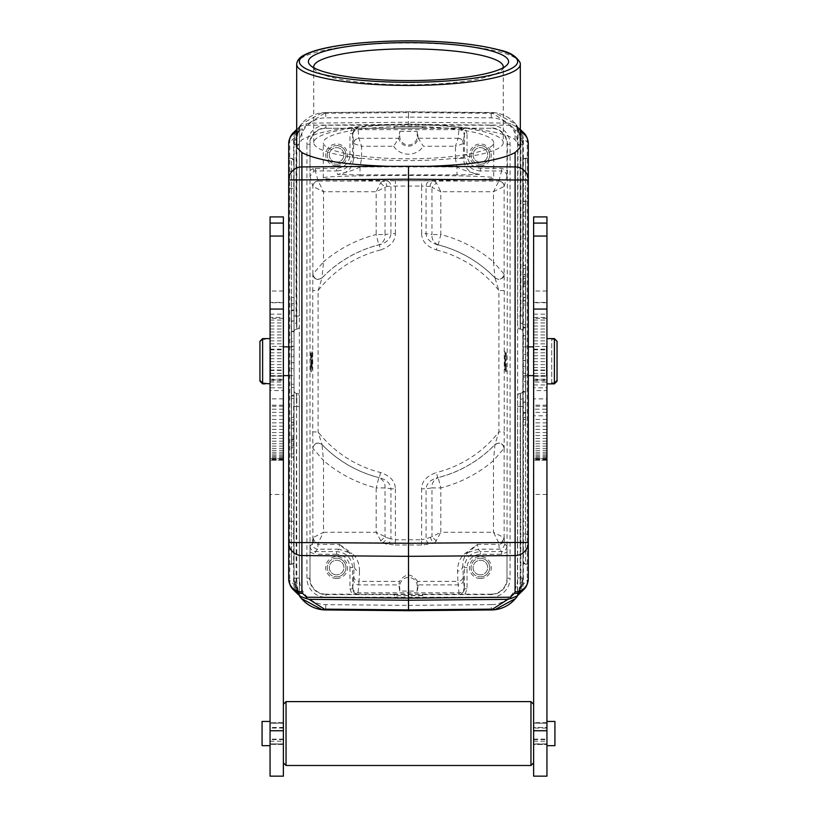 <?xml version="1.0" encoding="UTF-8"?>
<svg xmlns="http://www.w3.org/2000/svg" width="817" height="817" viewBox="0 0 817 817"><rect width="100%" height="100%" fill="white"/><g stroke="black" fill="none" stroke-linecap="round" stroke-linejoin="round"><path stroke-width="0.61" stroke-dasharray="4.08 3.06" d="M525.637 212.001L525.637 201.462L525.637 216.229L525.637 201.462L525.637 212.001L522.972 212.001L522.972 204.23L525.637 204.23L522.972 204.23L522.972 212.001L525.637 212.001M522.972 212.001L522.972 201.462L525.637 201.462L522.972 201.462L525.637 201.462L522.972 201.462L522.972 212.001M522.972 224.042L525.637 224.042L525.637 238.809L525.637 224.042L522.972 224.042L522.972 234.816L522.972 224.042L525.637 224.042L522.972 224.042L522.972 238.809L522.972 224.042M270.601 346.949L270.601 375.616L270.601 346.949M294.028 375.524L294.028 346.857L294.028 375.524M533.624 762.669L533.624 704.274L533.624 762.669M530.958 765.498L530.958 701.609M286.042 701.609L286.042 765.498M283.376 704.448L283.376 762.843L283.376 704.448M270.601 346.551L270.601 376.014L270.601 346.551M283.376 375.922L283.376 346.459L283.376 375.922M259.949 341.302L259.949 380.487M265.27 383.163L265.27 383.857M262.614 383.857L262.614 339.321L259.949 341.996L259.949 381.182M262.614 339.321L265.27 339.321M270.059 383.735L270.059 338.606L270.059 383.735M283.376 728.059L270.059 728.059L270.059 723.198L283.376 723.198L283.376 728.059L283.376 723.198M270.059 723.198L283.376 723.076M283.376 744.338L270.059 744.338L283.376 744.461L283.376 739.599L283.376 744.461M270.059 744.461L270.059 739.599L283.376 739.599M283.376 739.109L270.059 739.109L270.059 743.909L283.376 743.909L283.376 739.109L283.376 743.909M270.059 743.909L283.376 744.042M283.376 722.779L270.059 722.779L283.376 722.647L283.376 727.457L283.376 722.647M270.059 722.647L270.059 727.457L283.376 727.457M262.073 721.442L262.073 745.666M270.059 727.457L270.059 739.109M270.059 739.599L270.059 728.059M270.059 216.903L270.059 406.182L270.059 291.015L270.059 302.423L283.376 302.423L283.376 291.015L283.376 406.182L283.376 216.903M270.059 302.423L270.059 309.071L283.376 309.071L283.376 302.423M270.059 309.071L270.059 317.476L283.376 317.476L283.376 309.071M270.059 317.476L270.059 382.07L283.376 382.07L283.376 317.476M283.376 382.07L283.376 387.799L270.059 387.799L270.059 382.07M270.059 387.799L270.059 390.587L283.376 390.597L283.376 387.799M270.059 390.587L270.059 460.237L270.059 458.654L283.376 458.654L283.376 460.226L283.376 390.587M283.376 398.859L270.059 398.859M283.376 409.205L270.059 409.205M283.376 415.792L270.059 415.792M283.376 460.237L270.059 460.237L283.376 460.237M270.059 458.654L270.059 776.15M283.376 776.15L283.376 494.479L270.059 494.479M283.376 494.479L283.376 458.654M299.349 315.985L299.349 127.575C298.358 129.872 297.521 134.111 296.826 140.31L294.324 139.932L294.028 144.303L294.028 331.814A2.665 2.665 0 0 1 296.551 329.159L296.826 329.149A2.665 2.665 0 0 0 299.349 326.483A2.665 2.665 0 0 1 296.826 329.149L296.551 329.159A2.665 2.665 0 0 0 294.028 331.814L294.059 324.022L296.551 322.766L296.091 315.985L296.826 315.985L296.826 329.149L296.826 315.985L299.349 315.985L296.826 315.985L296.826 134.386L299.349 128.249L299.349 315.985M293.62 315.985L296.091 315.985L296.091 138.328L296.826 134.386L294.498 133.447L293.62 138.328L294.059 324.022M298.971 128.861L300.533 126.043L299.349 128.249L299.859 126.012C297.623 128.626 295.785 133.273 294.324 139.932C296.091 130.506 299.441 126.758 299.185 126.992L299.798 126.094L299.349 127.575M294.498 133.447L297.878 128.31L300.533 126.043M299.87 126.022L300.544 126.063L299.87 126.022M294.028 310.031L291.363 310.031L291.363 320.969L294.028 320.969L294.028 300.288L294.028 341.649L294.028 320.969M291.363 320.969L291.363 331.447L294.028 331.447M291.363 331.447L294.028 331.865M291.363 331.865L291.363 341.649L294.028 341.649M291.363 341.649L291.363 338.279L294.028 338.279M291.363 338.279L291.363 331.212L294.028 331.212M291.363 331.212L291.363 321.214L294.028 321.214M291.363 321.214L294.028 320.775M291.363 320.775L291.363 310.726L294.028 310.726M291.363 310.726L291.363 303.689L294.028 303.689M291.363 303.689L291.363 300.288L294.028 300.288M291.363 300.288L291.363 310.031M291.363 310.45L294.028 310.45M294.028 356.712L294.028 368.559L294.028 356.712L291.363 356.712L291.363 368.559L294.028 368.559M294.028 362.707L291.363 362.707M291.363 368.559L291.363 356.712M291.363 375.32L291.363 362.952L294.028 362.952L291.363 362.544L291.363 346.163L291.363 349.778L294.028 349.778L294.028 370.193L291.363 370.193L291.363 375.32L294.028 375.32L294.028 370.193M291.363 349.778L291.363 355.027L294.028 355.027M291.363 355.027L291.363 370.193M294.028 375.32L294.028 378.925L291.363 378.925M294.028 362.952L294.028 378.925M291.363 346.163L294.028 346.163L294.028 362.544M294.028 346.163L294.028 349.778M291.363 387.524L294.028 387.524L294.028 384.245L291.363 384.245L294.028 384.245L294.028 387.524L291.363 387.524L291.363 384.245L291.363 387.524M291.363 422.001L291.363 395.305L291.363 422.001L294.028 422.001L294.028 422.746L294.028 419.468L291.363 419.468L294.028 419.468L294.028 395.305L294.028 398.584L291.363 398.584L294.028 398.584L294.028 422.001M291.363 422.746L294.028 422.746L291.363 422.746M291.363 396L294.028 396M291.363 395.305L294.028 395.305L291.363 395.305M294.028 305.119L294.028 417.354L294.028 305.119L294.028 417.354L294.028 305.119L291.363 305.119L291.363 417.354L291.363 305.119L294.028 305.119M291.363 417.354L294.028 417.354L291.363 417.354L291.363 305.119L291.363 417.354M291.363 297.5L291.363 424.973L291.363 297.5L291.363 424.973L291.363 297.5L294.028 297.5L294.028 424.973L294.028 297.5L291.363 297.5M294.028 424.973L291.363 424.973L294.028 424.973L294.028 297.5L294.028 424.973M294.028 446.031L294.028 437.667L294.028 446.031L291.363 446.031L291.363 441.078L294.028 441.098L294.028 447.941L294.028 437.667L291.363 437.667L294.028 437.667L291.363 437.667L291.363 447.706L291.363 443.948L294.028 443.948L294.028 447.706L294.028 441.098L291.363 441.078L291.363 447.941L294.028 447.941M294.028 439.025L291.363 439.025L291.363 437.667L291.363 446.031M291.363 439.025L291.363 445.878L294.028 445.878M291.363 445.878L291.363 447.941M294.028 435.992L291.363 435.992L294.028 435.992L294.028 437.667L291.363 437.667L291.363 435.992L291.363 439.73L294.028 439.73L294.028 435.992M294.028 439.73L294.028 443.948M291.363 443.948L291.363 439.73M294.028 453.884L294.028 428.322L294.028 453.884L291.363 453.884L291.363 428.322L291.363 453.884M294.028 428.322L291.363 428.322M291.363 425.136L291.363 457.081L291.363 425.136L294.028 425.136L294.028 457.081L294.028 425.136M294.028 457.081L291.363 457.081M288.697 158.284L288.697 564.435L291.506 564.281L291.506 158.427L288.697 158.284L288.963 171.356L291.506 171.356L291.506 551.118L288.963 551.118L288.963 171.356M294.028 161.041L294.028 561.626L294.028 161.041A2.665 2.614 180 0 0 291.506 158.427L291.506 171.356L294.028 171.356M294.028 561.626A2.665 2.665 0 0 1 291.506 564.281L291.506 551.118L294.028 551.118M288.697 564.435L288.963 551.118M297.786 594.071L294.498 589.026L296.826 588.087L296.551 393.314A2.665 2.665 0 0 1 294.028 390.659A2.665 2.665 0 0 0 296.551 393.314L296.826 393.334A2.665 2.665 0 0 1 299.349 395.99L299.349 406.498L299.349 395.99A2.665 2.665 0 0 0 296.826 393.334L296.551 393.314A2.665 2.665 0 0 1 294.028 390.659L294.028 578.007A31.945 31.945 0 0 0 301.034 597.983A31.945 31.945 0 0 1 294.028 578.007L299.573 595.971M300.115 596.747L301.473 598.514M296.683 147.254L301.892 139.758C316.639 131.69 345.734 126.615 389.198 124.521L408.5 124.051L408.5 122.244L507.868 123.122L492.569 113.328L408.5 112.583L408.5 111.786L408.5 117.107L491.262 117.842A26.624 26.624 0 0 1 517.651 144.466L517.651 578.007A26.624 26.624 0 0 1 491.262 604.631L491.313 609.952L408.5 610.687L408.5 605.366L325.738 604.631A26.624 26.624 0 0 1 299.349 578.007L294.028 578.007L294.028 144.466A31.945 31.945 0 0 1 325.687 112.521L322.133 112.756L301.473 123.97L294.028 144.303L296.551 144.303L296.551 315.985L294.028 315.985M296.551 578.17L294.028 578.17L294.324 582.541L296.826 582.174C297.48 588.23 298.328 592.478 299.349 594.899L296.091 584.145L296.551 399.707L294.059 398.451L293.62 406.498L293.62 584.145L294.498 589.026M298.971 593.612L299.645 595.736M300.258 596.216L299.349 594.899L299.349 406.498L299.349 594.225L300.533 596.43L299.87 596.451L300.544 596.41M294.324 582.541L299.022 595.225L294.324 582.541L294.028 578.17M520.317 147.254L515.108 139.758C506.356 132.854 477.251 127.769 427.802 124.521L408.5 124.051M313.177 168.608L313.902 171.161L310.021 176.298L310 170.365L313.177 168.608L336.645 168.312C344.733 167.516 349.165 163.083 349.952 154.995L352.617 154.995C351.514 164.963 346.194 170.283 336.645 170.967L337.615 174.409C347.164 173.725 352.484 168.404 353.587 158.427L353.618 143.598C353.986 140.432 355.752 138.665 358.918 138.298L398.747 138.298L393.62 146.253L361.574 146.253L358.918 138.298L357.948 128.32L459.052 128.32L462.82 129.872L464.383 133.641L464.168 134.928A5.321 5.3 -175 0 0 458.848 129.637L358.152 129.637A5.321 5.3 175 0 0 352.832 134.928L353.587 143.578L361.574 146.253L361.574 158.427L360.021 166.903C355.671 169.487 348.195 171.989 337.615 174.409L360.021 174.889L360.021 166.903L456.979 166.903C461.278 169.456 468.744 171.958 479.385 174.409C469.836 173.725 464.516 168.404 463.413 158.427L455.426 158.427L456.979 166.903L456.979 174.889L479.385 174.409L480.355 170.967C470.806 170.283 465.486 164.963 464.383 154.995L463.413 158.427L463.413 143.578C462.973 140.473 461.207 138.706 458.082 138.298L455.426 146.253L463.382 143.598L464.168 134.928M312.125 359L311.287 353.046L312.125 351.596L312.125 370.356L310.879 371.888M312.125 355.803L311.287 371.827L310.644 367.252L310.94 371.827L312.125 355.803M310.644 367.252L310.726 352.985L312.125 366.935L312.125 361.747M310.817 371.837L311.287 353.046M311.359 352.985L310.715 352.873L310.787 356.58M336.624 574.851A7.292 7.292 0 0 1 329.322 567.56A7.292 7.292 0 0 1 336.624 560.268A7.292 7.292 0 0 1 343.916 567.56A7.292 7.292 0 0 1 336.624 574.851A7.292 7.292 0 0 0 343.916 567.56A7.292 7.292 0 0 0 336.624 560.268A7.292 7.292 0 0 0 329.322 567.56A7.292 7.292 0 0 0 336.624 574.851M336.624 576.873A9.314 9.314 0 0 0 345.938 567.56A9.314 9.314 0 0 0 336.624 558.246A9.314 9.314 0 0 1 345.938 567.56A9.314 9.314 0 0 1 336.624 576.873A9.314 9.314 0 0 1 327.3 567.56A9.314 9.314 0 0 1 336.624 558.246A9.314 9.314 0 0 0 327.3 567.56A9.314 9.314 0 0 0 336.624 576.873A9.314 9.314 0 0 1 327.3 567.56A9.314 9.314 0 0 1 336.624 558.246M325.973 594.184A15.972 15.972 0 0 1 310 578.211L310.021 546.236C310.399 549.412 312.176 551.179 315.342 551.567L336.645 551.567C346.337 552.517 351.657 557.848 352.617 567.539L352.627 588.832C352.995 591.998 354.772 593.765 357.938 594.163L359.051 581.387L399.472 581.387L398.778 584.89L358.847 584.89A5.321 5.3 -175 0 1 353.526 579.6L352.627 588.832A5.321 5.321 -135 0 0 357.948 594.153L325.973 594.184L325.973 597.247A19.036 19.036 0 0 1 306.926 578.211L309.592 578.211A16.381 16.381 0 0 0 325.973 594.592L394.039 594.592L394.008 595.675L422.992 595.675L422.961 594.592L491.027 594.592A16.381 16.381 0 0 0 507.408 578.211L510.074 578.211A19.036 19.036 0 0 1 491.027 597.247L491.027 594.184A15.972 15.972 0 0 0 507 578.211L507.408 144.262A16.381 16.381 0 0 0 491.027 127.891L491.027 125.226A19.036 19.036 0 0 1 510.074 144.262L510.074 578.211M310 552.169L315.342 554.222L315.342 551.567L317.721 549.187L318.13 544.367L339.463 544.367L339.014 549.187L317.721 549.187C314.545 548.81 312.778 547.033 312.39 543.867L310.021 546.236M380.61 541.14L385.042 536.708L376.177 532.276L381.907 542.733L386.512 544.071L395.377 544.99L395.377 539.761L390.945 538.842L390.945 488.811L395.377 488.811C395.244 481.336 390.322 475.913 380.61 472.543A114.748 114.748 0 0 1 318.099 431.917L312.778 431.917L312.778 290.566L318.099 290.566L322.021 277.954A120.068 120.068 0 0 1 379.323 244.773L380.61 249.931C390.424 246.458 395.346 241.035 395.377 233.662L390.945 233.662C390.281 239.197 386.4 242.894 379.323 244.763M380.61 472.543L379.323 477.7C386.41 479.589 390.291 483.286 390.945 488.811L385.042 487.923L376.177 487.923L378.812 477.618C383.265 479.763 385.348 483.194 385.042 487.923L385.042 536.708L386.339 537.504A5.321 4.371 106.2 0 1 381.907 542.733L318.293 542.733L323.522 532.276L312.87 537.688L312.39 543.867M491.027 594.184L459.052 594.153A5.321 5.321 135 0 0 464.373 588.832L463.474 579.6A5.321 5.3 175 0 1 458.153 584.89L418.222 584.89L417.528 581.387L457.949 581.387L459.052 594.153C462.228 593.847 464.005 592.07 464.383 588.832L464.383 567.539L462.81 565.967C462.473 569.112 460.696 570.858 457.489 571.195L457.949 581.387A5.321 5.229 -2.6 0 0 463.27 576.159L462.81 565.967C462.83 559.859 464.648 555.366 468.253 552.496L477.537 544.367L498.87 544.367L499.279 549.187L501.658 551.567L501.658 554.222L507 552.169L506.979 546.236L504.61 543.867L504.13 537.688L493.478 532.276L493.478 460.594L494.969 444.601A120.109 120.109 0 0 1 438.188 477.618L440.823 487.923L431.958 487.923C431.662 483.194 433.735 479.763 438.188 477.618L437.677 477.7C430.6 479.579 426.719 483.276 426.055 488.811L421.623 488.811C421.654 481.438 426.576 476.015 436.39 472.543L437.677 477.7A120.068 120.068 0 0 0 494.979 444.519L494.979 444.571C499.647 441.803 502.7 443.028 504.13 448.257L504.038 447.348A5.321 5.321 0 0 1 504.13 448.206C502.659 443.12 499.606 441.885 494.979 444.519L498.901 431.917L504.222 431.917L504.13 448.206M503.936 537.504C503.517 540.578 501.781 542.314 498.707 542.733L435.093 542.733L440.823 532.276L431.958 536.708L431.958 487.923L426.055 488.811L426.055 538.842L421.623 539.761L421.623 488.811M436.39 541.14L431.958 536.708L426.055 538.842C426.556 541.732 428.037 543.479 430.488 544.071L435.093 542.733A5.321 4.371 -106.2 0 1 430.661 537.504M480.376 574.851A7.292 7.292 0 0 1 473.084 567.56A7.292 7.292 0 0 1 480.376 560.268A7.292 7.292 0 0 1 487.678 567.56A7.292 7.292 0 0 1 480.376 574.851A7.292 7.292 0 0 0 487.678 567.56A7.292 7.292 0 0 0 480.376 560.268A7.292 7.292 0 0 0 473.084 567.56A7.292 7.292 0 0 0 480.376 574.851M480.376 576.873A9.314 9.314 0 0 0 489.7 567.56A9.314 9.314 0 0 0 480.376 558.246A9.314 9.314 0 0 1 489.7 567.56A9.314 9.314 0 0 1 480.376 576.873A9.314 9.314 0 0 1 471.062 567.56A9.314 9.314 0 0 1 480.376 558.246A9.314 9.314 0 0 0 471.062 567.56A9.314 9.314 0 0 0 480.376 576.873A9.314 9.314 0 0 1 471.062 567.56A9.314 9.314 0 0 1 480.376 558.246M504.875 361.747L505.713 371.827L506.274 352.995L504.875 366.935L504.875 355.803L504.875 370.377L506.121 371.888M506.274 352.995L506.213 356.58L504.875 351.596L504.875 355.803L506.06 371.827L506.356 367.231M506.285 352.883L505.641 352.985L504.875 359M506.213 356.58L506.183 371.837M438.188 244.855C433.735 242.761 431.652 239.33 431.958 234.55L440.823 234.55L438.188 244.855L437.677 244.773A120.068 120.068 0 0 1 494.979 277.954L494.969 277.882A120.109 120.109 0 0 0 438.188 244.855M493.478 261.879L494.969 277.882C499.565 280.476 502.608 279.251 504.12 274.185L493.478 261.879L493.478 191.729L504.13 186.409C503.742 183.243 501.965 181.476 498.799 181.088L493.478 191.729L440.823 191.729L436.39 182.875L431.958 187.307L440.823 191.729L440.823 234.55A130.74 130.74 0 0 1 493.478 261.879M494.979 277.903L498.809 279.516C501.975 279.138 503.742 277.372 504.13 274.216L504.058 275.023M494.979 277.954L498.809 279.567C502.343 278.893 504.12 277.126 504.14 274.257L504.222 290.566L498.901 290.566L494.979 277.954M437.677 244.763C430.59 242.884 426.709 239.187 426.055 233.662L421.623 233.662C421.756 241.148 426.678 246.571 436.39 249.931L437.677 244.773M430.099 186.409C430.416 183.243 431.897 181.466 434.532 181.088L430.488 180.904C427.883 181.323 426.403 183.09 426.055 186.225L426.055 233.662L431.958 234.55L431.958 187.307L430.099 186.409L421.623 186.072L421.623 180.751L430.488 180.904M436.39 182.875L434.532 181.088L498.809 181.088A5.321 5.321 15.7 0 1 504.13 186.409L504.13 274.216M498.809 181.088L501.658 170.967C504.886 171.243 506.652 173.02 506.979 176.298L507 170.365L501.658 168.312L480.355 168.312C472.359 167.434 467.927 162.992 467.048 154.995L464.383 154.995L464.383 133.641L467.048 133.641L467.048 154.995M480.376 162.205A7.292 7.292 0 0 1 473.084 154.913A7.292 7.292 0 0 1 480.376 147.622A7.292 7.292 0 0 1 487.678 154.913A7.292 7.292 0 0 1 480.376 162.205A7.292 7.292 0 0 0 487.678 154.913A7.292 7.292 0 0 0 480.376 147.622A7.292 7.292 0 0 0 473.084 154.913A7.292 7.292 0 0 0 480.376 162.205M480.376 164.237A9.314 9.314 0 0 0 489.7 154.913A9.314 9.314 0 0 0 480.376 145.6A9.314 9.314 0 0 1 489.7 154.913A9.314 9.314 0 0 1 480.376 164.237A9.314 9.314 0 0 1 471.062 154.913A9.314 9.314 0 0 1 480.376 145.6A9.314 9.314 0 0 0 471.062 154.913A9.314 9.314 0 0 0 480.376 164.237A9.314 9.314 0 0 1 471.062 154.913A9.314 9.314 0 0 1 480.376 145.6M336.624 162.205A7.292 7.292 0 0 1 329.322 154.913A7.292 7.292 0 0 1 336.624 147.622A7.292 7.292 0 0 1 343.916 154.913A7.292 7.292 0 0 1 336.624 162.205A7.292 7.292 0 0 0 343.916 154.913A7.292 7.292 0 0 0 336.624 147.622A7.292 7.292 0 0 0 329.322 154.913A7.292 7.292 0 0 0 336.624 162.205M336.624 164.237A9.314 9.314 0 0 0 345.938 154.913A9.314 9.314 0 0 0 336.624 145.6A9.314 9.314 0 0 1 345.938 154.913A9.314 9.314 0 0 1 336.624 164.237A9.314 9.314 0 0 1 327.3 154.913A9.314 9.314 0 0 1 336.624 145.6A9.314 9.314 0 0 0 327.3 154.913A9.314 9.314 0 0 0 336.624 164.237A9.314 9.314 0 0 1 327.3 154.913A9.314 9.314 0 0 1 336.624 145.6M357.948 128.32A5.321 5.321 -45 0 0 352.627 133.641L354.18 129.872L357.948 128.32L352.004 128.289L349.952 133.641L352.617 133.641L352.832 134.928M418.222 138.236L417.232 131.404L417.232 136.276A8.732 8.732 0 0 1 408.5 145.007A8.732 8.732 0 0 1 399.768 136.276L399.768 131.404L398.778 138.236A9.927 9.927 0 0 0 418.222 138.236L458.082 138.298L459.052 128.32L464.996 128.289L467.048 133.641M421.623 233.662L421.623 186.072L395.377 186.072L390.945 186.225L390.945 233.662L385.042 234.55C385.348 239.33 383.265 242.761 378.812 244.855A120.109 120.109 0 0 0 322.031 277.882L323.522 261.879L312.88 274.185L312.942 275.023M322.021 277.903L322.031 277.882C317.435 280.476 314.392 279.251 312.88 274.185C313.258 277.372 315.025 279.138 318.191 279.516L322.021 277.903L318.191 279.567C314.657 278.893 312.88 277.126 312.86 274.257L312.778 290.566M312.87 274.216L312.87 186.409A5.321 5.321 -15.7 0 1 318.191 181.088L318.201 181.088C315.035 181.476 313.258 183.243 312.87 186.409L323.522 191.729L318.201 181.088L382.468 181.088L380.61 182.875L376.177 191.729L385.042 187.307L385.042 234.55L376.177 234.55L376.177 191.729L323.522 191.729L323.522 261.879A130.74 130.74 0 0 1 376.177 234.55L378.812 244.855L379.323 244.773M380.61 182.875L385.042 187.307L386.901 186.409C386.584 183.243 385.103 181.466 382.468 181.088L386.512 180.904C389.117 181.323 390.597 183.09 390.945 186.225L386.901 186.409M313.902 171.172L315.342 170.967L318.191 181.088M422.992 126.809L394.008 126.809L422.992 126.809L422.348 128.198L418.294 128.279L325.973 128.289A15.972 15.972 0 0 0 310 144.262L310 170.365M325.973 128.289L352.004 128.289M394.008 126.809L394.039 127.891M394.652 128.198L394.652 127.125M464.996 128.289L491.027 128.289A15.972 15.972 0 0 1 507 144.262L507 170.365M422.348 127.125L422.348 128.198M507 552.169L507 578.211M464.996 594.184L467.048 588.832L467.048 567.539C467.916 559.543 472.359 555.111 480.355 554.222L501.658 554.222M468.233 552.466L465.016 553.487M504.61 543.867C504.222 547.033 502.455 548.81 499.279 549.187L477.986 549.187L468.212 552.476M506.979 546.236C506.601 549.412 504.824 551.179 501.658 551.567L480.355 551.567L477.986 549.187L477.537 544.367L465.016 553.507C460.124 557.398 457.622 563.291 457.489 571.195M494.979 444.571L498.799 443.008C502.312 443.692 504.079 445.449 504.12 448.288L493.478 460.594A130.74 130.74 0 0 1 440.823 487.923L440.823 532.276L493.478 532.276L498.809 542.917L498.87 544.367C502.036 543.989 503.813 542.253 504.191 539.138M395.377 544.99L421.623 544.99L430.488 544.071M380.61 249.931A114.748 114.748 0 0 0 318.099 290.566L318.099 431.917L322.021 444.519C317.394 441.885 314.341 443.12 312.86 448.216A5.321 5.321 0 0 1 312.952 447.348L312.87 448.257L323.522 460.594L322.031 444.601A120.109 120.109 0 0 0 378.812 477.618L379.323 477.7A120.068 120.068 0 0 1 322.021 444.519L318.201 443.008C314.688 443.692 312.921 445.449 312.88 448.288L312.87 448.267C314.3 443.028 317.353 441.803 322.021 444.571M313.064 537.504C313.514 540.537 315.26 542.284 318.293 542.733L318.191 542.917C315.025 542.539 313.258 540.803 312.87 537.688L312.87 448.257M417.528 581.387C411.513 573.034 405.498 573.034 399.472 581.387M348.788 552.476L351.984 553.507L339.463 544.367L348.747 552.496C352.352 555.366 354.17 559.859 354.19 565.967L353.526 579.6M353.73 576.159A5.321 5.229 2.6 0 0 359.051 581.387L359.511 571.195C356.304 570.858 354.527 569.112 354.19 565.967L352.617 567.539L349.952 567.539C349.073 559.533 344.641 555.1 336.645 554.222L336.645 551.567L339.014 549.187L348.747 552.496M394.039 594.592L422.348 594.276L422.992 595.675M422.348 594.276L422.961 594.592M422.348 595.348L394.008 595.675M394.652 595.348L394.652 594.276M417.232 591.069L418.079 586.197L417.232 586.197L417.232 591.069L399.768 591.069L398.778 584.89M418.222 584.89L418.079 586.197M417.232 586.197A8.732 8.732 0 0 0 408.5 577.466A8.732 8.732 0 0 0 399.768 586.197L399.768 591.069M399.768 131.404L417.232 131.404M455.426 158.427L455.426 146.253L423.38 146.253L418.253 138.298M408.5 180.7C362.962 180.72 322.358 179.454 323.307 178.024C319.192 174.593 497.808 174.593 493.693 178.024C494.642 179.454 454.038 180.72 408.5 180.7M525.637 301.207L525.637 327.903L525.637 301.207L522.972 301.207L522.972 300.462L522.972 303.74L525.637 303.74L522.972 303.74L522.972 327.903L522.972 324.625L525.637 324.625L522.972 324.625L522.972 301.207M525.637 300.462L522.972 300.462L525.637 300.462M525.637 327.208L522.972 327.208M525.637 327.903L522.972 327.903L525.637 327.903M525.637 335.685L522.972 335.685L522.972 338.963L525.637 338.963L522.972 338.963L522.972 335.685L525.637 335.685L525.637 338.963L525.637 335.685M522.972 366.496L522.972 354.649L522.972 366.496L525.637 366.496L525.637 354.649L522.972 354.649M522.972 360.501L525.637 360.501M525.637 354.649L525.637 366.496M525.637 347.899L525.637 360.256L522.972 360.256L525.637 360.675L525.637 377.056L525.637 373.43L522.972 373.43L522.972 353.015L525.637 353.015L525.637 347.899L522.972 347.899L522.972 353.015M525.637 373.43L525.637 368.181L522.972 368.181M525.637 368.181L525.637 353.015M522.972 347.899L522.972 344.284L525.637 344.284M522.972 360.256L522.972 344.284M525.637 377.056L522.972 377.056L522.972 360.675M522.972 377.056L522.972 373.43M522.972 413.177L525.637 413.177L525.637 402.24L522.972 402.24L522.972 422.93L522.972 402.24M525.637 402.24L525.637 391.762L522.972 391.762M525.637 391.762L522.972 391.353M525.637 391.353L525.637 381.559L522.972 381.559M525.637 381.559L525.637 384.93L522.972 384.93M525.637 384.93L525.637 392.007L522.972 392.007M525.637 392.007L525.637 401.995L522.972 401.995M525.637 401.995L522.972 402.434M525.637 402.434L525.637 412.483L522.972 412.483M525.637 412.483L525.637 419.519L522.972 419.519M525.637 419.519L525.637 422.93L522.972 422.93M525.637 422.93L525.637 413.177M525.637 412.759L522.972 412.759M522.972 305.119L522.972 417.354L522.972 305.119L522.972 417.354L522.972 305.119L525.637 305.119L525.637 417.354L525.637 305.119L522.972 305.119M525.637 417.354L522.972 417.354L525.637 417.354L525.637 305.119L525.637 417.354M525.637 297.5L525.637 424.973L525.637 297.5L525.637 424.973L525.637 297.5L522.972 297.5L522.972 424.973L522.972 297.5L525.637 297.5M522.972 424.973L525.637 424.973L522.972 424.973L522.972 297.5L522.972 424.973M522.972 276.422L522.972 284.786L522.972 276.422L525.637 276.422L525.637 281.375L522.972 281.354L522.972 274.512L522.972 284.786L525.637 284.786L522.972 284.786L525.637 284.786L525.637 274.747L525.637 278.505L522.972 278.505L522.972 274.747L522.972 281.354L525.637 281.375L525.637 274.512L522.972 274.512M522.972 283.428L525.637 283.428L525.637 284.786L525.637 276.422M525.637 283.428L525.637 276.575L522.972 276.575M525.637 276.575L525.637 274.512M522.972 286.461L525.637 286.461L522.972 286.461L522.972 284.786L525.637 284.786L525.637 286.461L525.637 282.723L522.972 282.723L522.972 286.461M522.972 282.723L522.972 278.505M525.637 278.505L525.637 282.723M522.972 268.589L522.972 294.151L522.972 268.589L525.637 268.589L525.637 294.151L525.637 268.589M522.972 294.151L525.637 294.151M525.637 297.347L525.637 265.402L525.637 297.347L522.972 297.347L522.972 265.402L522.972 297.347M522.972 265.402L525.637 265.402M528.303 564.19L528.303 158.038L525.494 158.192L525.494 564.047L528.303 564.19L528.037 551.118L525.494 551.118L525.494 171.356L528.037 171.356L528.037 551.118M522.972 561.432L522.972 160.847L522.972 561.432A2.665 2.614 -0 0 0 525.494 564.047L525.494 551.118L522.972 551.118M522.972 160.847A2.665 2.665 0 0 1 525.494 158.192L525.494 171.356L522.972 171.356M528.303 158.038L528.037 171.356M528.303 561.728L528.303 578.844L527.261 580.366L527.261 142.117L528.303 143.639L528.303 160.745M515.108 139.758L515.108 130.567A13.307 13.072 0 0 1 520.317 131.66M523.513 589.884A13.307 12.817 45.7 0 0 527.261 580.366L523.38 584.145L522.502 589.026L519.142 594.143M522.502 133.447L520.174 134.386L520.174 329.149L520.174 315.985L517.651 315.985L520.449 315.985L520.449 329.159A2.665 2.665 0 0 1 522.972 331.814A2.665 2.665 0 0 0 520.449 329.159L520.174 329.149A2.665 2.665 0 0 1 517.651 326.483A2.665 2.665 0 0 0 520.174 329.149L520.449 329.159A2.665 2.665 0 0 1 522.972 331.814L522.972 315.985L520.449 315.985L520.174 140.31C519.52 134.243 518.672 129.995 517.651 127.575L517.651 326.483L518.029 128.861L517.355 126.737L522.502 133.447L523.38 138.328L527.261 142.117A13.307 12.817 134.3 0 0 523.513 132.589M520.317 130.332A13.307 12.817 134.3 0 0 514.332 129.045L510.441 125.256L511.146 124.051L518.713 127.912M520.449 329.159L520.174 140.31L522.676 139.932C520.899 130.465 517.57 126.788 517.866 127.074L517.202 126.094L517.651 128.249L516.467 126.043L517.355 126.737M522.972 315.985L522.676 139.932C521.236 133.314 519.398 128.678 517.141 126.012L517.416 126.778M516.456 126.063L517.13 126.022L516.456 126.063M518.029 128.861L520.909 138.328L520.909 315.985L523.38 315.985L522.972 578.007A31.945 31.945 0 0 1 516.895 596.757L515.527 598.514M507.868 123.122L511.146 124.072M324.431 113.328L408.5 112.583L408.5 122.244L309.132 123.122L324.431 113.328L322.133 112.766M305.854 124.072L309.132 123.122M299.645 126.737L305.854 124.051L306.559 125.256L302.668 129.045A13.307 12.817 -134.3 0 0 296.683 130.332M296.683 131.66A13.307 13.072 0 0 1 301.892 130.567L301.892 139.758M293.487 132.589A13.307 12.817 -134.3 0 0 289.739 142.117L289.739 580.366L288.697 578.844L288.697 561.728M288.697 160.745L288.697 143.639L293.62 138.328L296.091 138.328M296.091 584.145L293.62 584.145L289.739 580.366A13.307 12.817 -45.7 0 0 293.487 589.884M296.551 399.707L296.551 393.314A2.665 2.665 0 0 1 294.028 390.659L294.059 398.451M294.028 397.91L294.028 324.563M491.262 117.842L491.313 112.521L408.5 111.786L325.687 112.521L408.5 111.786L494.867 112.756L515.527 123.97L517.028 125.777M517.427 595.971L522.972 578.007L522.676 139.932M516.456 596.41L517.13 596.451L516.456 596.41L517.651 594.899C518.642 592.611 519.479 588.363 520.174 582.174L520.174 393.334A2.665 2.665 0 0 0 517.651 395.99A2.665 2.665 0 0 1 520.174 393.334L520.174 406.498L517.651 406.498L523.38 406.498L522.941 398.451L520.449 399.707L520.909 584.145L520.174 588.087L517.651 594.225L517.651 395.99L517.447 596.022M517.651 395.99L517.651 395.99A2.665 2.665 0 0 1 520.174 393.334M520.449 399.707L520.449 393.314A2.665 2.665 0 0 0 522.972 390.659A2.665 2.665 0 0 1 520.449 393.314L520.174 588.087L522.502 589.026M517.355 595.736L518.029 593.612M522.676 582.541L522.972 578.17L522.676 582.541L517.988 595.215L522.676 582.541L520.174 582.174L520.449 406.498L522.972 406.498M522.941 398.451L522.972 397.91M520.449 322.766L522.941 324.022M522.972 331.814L522.972 324.563M517.651 144.466L522.972 144.466A31.945 31.945 0 0 0 491.313 112.521A31.945 31.945 0 0 1 522.972 144.466L515.527 123.97M492.569 113.328L494.867 112.756M522.972 346.949L522.972 375.616L522.972 346.949M546.399 346.949L546.399 375.616L546.399 346.949M533.624 346.551L533.624 376.014L533.624 346.551M546.399 375.922L546.399 346.459L546.399 375.922M557.051 381.182L557.051 341.996L554.386 339.321L554.386 383.857M551.73 383.857L551.73 339.321L554.386 339.321M557.051 341.302L557.051 380.487M551.73 383.163L551.73 339.321M546.941 338.738L546.941 383.867L546.941 338.738M533.624 744.461L533.624 739.599L533.624 744.461L546.941 744.461L533.624 744.338M533.624 739.599L546.941 739.599L546.941 744.461M533.624 723.198L533.624 728.059L533.624 723.198L546.941 723.198L546.941 728.059L533.624 728.059M533.624 723.076L546.941 723.198M554.927 745.666L554.927 721.442M546.941 744.338L546.941 739.109L533.624 739.109L533.624 744.042L533.624 739.109M546.941 728.059L546.941 739.599M533.624 727.457L533.624 722.647L533.624 727.457L546.941 727.457L546.941 723.076M546.941 722.779L533.624 722.779M546.941 722.647L533.624 722.647M546.941 743.909L533.624 743.909M533.624 744.042L546.941 744.042M546.941 739.109L546.941 727.457M546.941 776.15L546.941 415.792L533.624 415.792L533.624 776.15M546.941 415.792L546.941 409.205L533.624 409.205L533.624 415.792M546.941 409.205L546.941 398.859L533.624 398.859L533.624 409.205M546.941 398.859L546.941 390.597L533.624 390.597L533.624 398.859M546.941 390.608L546.941 387.799L533.624 387.799L533.624 390.608M533.624 387.799L533.624 382.07L546.941 382.07L546.941 387.799M533.624 216.903L533.624 382.07M546.941 382.07L546.941 216.903M533.624 317.476L546.941 317.476M533.624 309.071L546.941 309.071M533.624 302.423L546.941 302.423M546.941 460.226L533.624 460.226L546.941 460.237M546.941 494.479L533.624 494.479M533.624 458.654L546.941 458.654M503.272 142.628A94.772 17.974 180 0 1 408.5 160.612A94.772 17.974 180 0 1 313.728 142.628A94.772 17.974 180 0 1 408.5 124.654A94.772 17.974 180 0 1 503.272 142.628L503.272 66.831M313.861 67.791A94.772 17.974 0 0 0 315.505 70.303A94.772 17.974 0 0 0 408.5 84.805A94.772 17.974 0 0 0 501.495 70.303A94.772 17.974 0 0 0 503.139 67.791M493.693 142.628A85.193 16.156 0 0 0 408.5 126.472A85.193 16.156 0 0 0 323.307 142.628A85.193 16.156 0 0 0 408.5 158.794A85.193 16.156 0 0 0 493.693 142.628L493.693 178.024M270.059 349.206L283.376 349.206M270.059 380.722L283.376 380.722M283.376 379.844L270.059 379.844M270.059 370.03L283.376 370.03M283.376 318.293L270.059 318.293M283.376 302.729L270.059 302.729M270.059 314.157L283.376 314.157M270.059 320.07L283.376 320.07M270.059 322.94L283.376 322.94M270.059 326.003L283.376 326.003M270.059 329.006L283.376 329.006M270.059 331.957L283.376 331.957M270.059 334.929L283.376 334.929M270.059 337.911L283.376 337.911M270.059 340.893L283.376 340.893M270.059 343.865L283.376 343.865M270.059 346.847L270.601 346.857M270.059 349.819L283.376 349.819M270.059 352.791L283.376 352.791M270.059 355.752L283.376 355.752M270.059 358.714L283.376 358.714M270.059 361.665L283.376 361.665M270.059 364.607L283.376 364.607M270.059 367.548L283.376 367.548M270.059 370.479L283.376 370.479M270.059 373.389L283.376 373.389M270.059 376.3L283.376 376.3M270.059 379.19L283.376 379.19M270.059 384.94L283.376 384.94M283.376 405.14L270.059 405.14M283.376 412.35L270.059 412.35M283.376 419.407L270.059 419.407M283.376 422.859L270.059 422.859M283.376 426.178L270.059 426.178M283.376 429.415L270.059 429.415M283.376 432.55L270.059 432.55M283.376 435.563L270.059 435.563M283.376 438.433L270.059 438.433M283.376 441.16L270.059 441.16M283.376 443.723L270.059 443.723M283.376 446.113L270.059 446.113M283.376 448.339L270.059 448.339M283.376 450.371L270.059 450.371M283.376 452.22L270.059 452.22M283.376 453.874L270.059 453.874M283.376 455.335L270.059 455.335M283.376 456.601L270.059 456.601M283.376 457.673L270.059 457.673M283.376 458.551L270.059 458.551M283.376 459.246L270.059 459.246M283.376 459.757L270.059 459.757M283.376 460.083L270.059 460.083M270.059 741.182L283.376 741.182M299.349 326.483A2.665 2.665 0 0 1 296.826 329.149M296.551 144.303L296.551 329.159A2.665 2.665 0 0 0 294.028 331.814M296.551 322.766L296.551 329.159M291.363 441.16L294.028 441.16M291.363 447.696L294.028 447.696L291.363 447.706M288.697 188.114L291.506 188.257A2.665 2.614 0 0 1 294.028 190.872L294.028 201.186L288.697 201.186M288.697 521.287L294.028 521.287L294.028 531.612A2.665 2.614 180 0 1 291.506 534.216L288.697 534.359M288.697 564.19L291.506 564.047A2.665 2.614 -0 0 0 294.028 561.432M325.738 604.631L325.687 609.952M491.262 604.631L408.5 605.366M294.028 406.498L296.826 406.498L296.826 393.334L296.826 406.498L293.62 406.498M296.826 406.498L299.349 406.498L296.826 406.498M427.802 124.521L510.441 125.256M515.108 130.567L514.332 129.045M336.624 578.477A10.917 10.917 0 0 0 347.531 567.56A10.917 10.917 0 0 0 336.624 556.643A10.917 10.917 0 0 0 325.707 567.56A10.917 10.917 0 0 0 336.624 578.477M310 144.262L310 578.211M312.809 539.138C313.187 542.253 314.964 543.989 318.13 544.367L318.191 542.917M395.377 488.811L395.377 539.761L421.623 539.761L421.623 544.99M386.512 544.071C388.963 543.479 390.444 541.732 390.945 538.842L386.339 537.504M480.376 578.477A10.917 10.917 0 0 0 491.293 567.56A10.917 10.917 0 0 0 480.376 556.643A10.917 10.917 0 0 0 469.469 567.56A10.917 10.917 0 0 0 480.376 578.477M467.048 567.539L464.383 567.539C465.343 557.848 470.663 552.517 480.355 551.567L480.355 554.222M504.13 186.409L506.979 176.298M480.376 165.831A10.917 10.917 0 0 0 491.293 154.913A10.917 10.917 0 0 0 480.376 143.996A10.917 10.917 0 0 0 469.469 154.913A10.917 10.917 0 0 0 480.376 165.831M336.624 165.831A10.917 10.917 0 0 0 347.531 154.913A10.917 10.917 0 0 0 336.624 143.996A10.917 10.917 0 0 0 325.707 154.913A10.917 10.917 0 0 0 336.624 165.831M354.18 129.872L352.597 128.289M480.355 168.312L480.355 170.967L501.658 170.967L501.658 168.312M464.403 128.289L462.82 129.872M459.052 128.32A5.321 5.321 45 0 1 464.373 133.641M310.021 176.298L312.87 186.409M315.342 168.312L315.342 170.967L336.645 170.967L336.645 168.312M349.952 154.995L349.952 133.641M352.617 133.641L352.617 154.995L353.587 158.427L361.574 158.427M510.074 144.262L507 144.262M491.027 128.289L422.961 127.891M325.973 125.226L325.973 127.891A16.381 16.381 0 0 0 309.592 144.262L306.926 144.262A19.036 19.036 0 0 1 325.973 125.226L491.027 125.226M504.13 448.257L504.13 537.688C503.742 540.803 501.975 542.539 498.809 542.917M504.222 290.566L504.222 431.917M464.383 588.832L467.048 588.832M436.39 249.931A114.748 114.748 0 0 1 498.901 290.566L498.901 431.917A114.748 114.748 0 0 1 436.39 472.543M395.377 233.662L395.377 180.751L421.623 180.751M395.377 180.751L386.512 180.904M323.522 460.594L323.522 532.276L376.177 532.276L376.177 487.923A130.74 130.74 0 0 1 323.522 460.594M312.778 431.917L312.86 448.216M359.511 571.195C359.378 563.291 356.876 557.398 351.984 553.507M357.948 594.153L459.052 594.153M352.832 587.546A5.321 5.3 5 0 0 358.152 592.846L458.848 592.846A5.321 5.3 -5 0 0 464.168 587.546M349.952 567.539L349.952 588.832L352.617 588.832M349.952 588.832L352.004 594.184M336.645 554.222L315.342 554.222M306.926 578.211L306.926 144.262M491.027 597.247L325.973 597.247M463.474 579.6L463.27 576.159M399.768 586.197L398.921 586.197M417.232 136.276L418.079 136.276M398.921 136.276L399.768 136.276M458.092 138.277A5.321 5.3 5 0 1 463.413 143.578M393.62 146.253A17.913 17.913 0 0 0 423.38 146.253M353.587 143.578A5.321 5.3 -5 0 1 358.908 138.277M456.979 174.889L360.021 174.889M296.683 64.216A111.817 21.211 180 0 1 408.5 43.005A111.817 21.211 180 0 1 520.317 64.216M525.637 281.293L522.972 281.293M525.637 274.757L522.972 274.757L525.637 274.747M528.303 534.359L525.494 534.216A2.665 2.614 180 0 1 522.972 531.612L522.972 521.297L528.303 521.287M528.303 201.186L522.972 201.186L522.972 190.872A2.665 2.614 0 0 1 525.494 188.257L528.303 188.114M528.303 158.284L525.494 158.427A2.665 2.614 180 0 0 522.972 161.041M523.38 315.985L523.38 138.328L520.909 138.328M389.198 124.521L306.559 125.256M302.668 129.045L301.892 130.567M294.028 144.466L299.349 144.466L299.349 578.007M299.349 144.466A26.624 26.624 0 0 1 325.738 117.842L408.5 117.107M325.687 112.521L325.738 117.842M517.651 578.007L522.972 578.007M520.909 584.145L523.38 584.145L523.38 406.498M522.972 578.17L520.449 578.17M520.449 393.314A2.665 2.665 0 0 0 522.972 390.659M520.449 144.303L522.972 144.303M546.941 457.673L533.624 457.673M546.941 458.551L533.624 458.551M546.941 456.601L533.624 456.601M546.941 455.335L533.624 455.335M546.941 453.874L533.624 453.874M546.941 452.22L533.624 452.22M546.941 450.371L533.624 450.371M546.941 448.339L533.624 448.339M546.941 446.113L533.624 446.113M546.941 443.723L533.624 443.723M546.941 441.16L533.624 441.16M546.941 438.433L533.624 438.433M546.941 435.563L533.624 435.563M546.941 432.55L533.624 432.55M546.941 429.415L533.624 429.415M546.941 426.178L533.624 426.178M546.941 422.859L533.624 422.859M546.941 419.407L533.624 419.407M546.941 412.35L533.624 412.35M546.941 405.14L533.624 405.14M533.624 384.94L546.941 384.94M533.624 379.19L546.941 379.19M533.624 376.3L546.941 376.3M533.624 373.389L546.941 373.389M533.624 370.479L546.941 370.479M533.624 367.548L546.941 367.548M533.624 364.607L546.941 364.607M533.624 361.665L546.941 361.665M533.624 358.714L546.941 358.714M533.624 355.752L546.941 355.752M533.624 352.791L546.941 352.791M533.624 349.819L546.941 349.819M546.399 346.857L546.941 346.847M533.624 343.865L546.941 343.865M533.624 340.893L546.941 340.893M533.624 337.911L546.941 337.911M533.624 334.929L546.941 334.929M533.624 331.957L546.941 331.957M533.624 329.006L546.941 329.006M533.624 326.003L546.941 326.003M533.624 322.94L546.941 322.94M533.624 320.07L546.941 320.07M533.624 314.157L546.941 314.157M546.941 302.729L533.624 302.729M546.941 318.293L533.624 318.293M533.624 370.03L546.941 370.03M546.941 379.844L533.624 379.844M533.624 380.722L546.941 380.722M533.624 349.206L546.941 349.206M533.624 741.182L546.941 741.182M546.941 460.083L533.624 460.083M546.941 459.757L533.624 459.757M546.941 459.246L533.624 459.246M522.972 216.229L525.637 216.229M522.972 234.816L525.637 234.816M522.972 238.809L525.637 238.809M270.601 375.616L283.376 375.616M288.697 375.616L294.028 375.616M283.376 346.459L270.601 346.459M283.376 406.182L270.059 406.182M283.376 291.015L270.059 291.015M283.376 458.582L270.059 458.582M283.376 376.014L270.601 376.014M288.697 346.857L294.028 346.857M299.563 126.809L297.888 128.31M299.962 125.777L299.349 127.483M294.324 139.932L294.028 144.303M294.028 160.847L291.506 158.192L288.697 158.038M299.41 595.542L299.349 595.001M504.069 275.023A5.321 5.321 0 0 0 504.13 274.277M312.87 274.277A5.321 5.321 0 0 0 312.931 275.023M522.972 561.626L525.494 564.281L528.303 564.435M517.038 125.777L517.651 127.483M518.979 128.167L520.317 129.474M296.683 129.474L298.011 128.177M301.473 123.97L299.972 125.777M517.59 595.542L517.651 595.001M517.447 596.032L517.651 594.899M522.972 346.857L528.303 346.857M522.972 375.616L528.303 375.616M533.624 375.616L546.399 375.616M546.399 346.459L533.624 346.459M546.399 376.014L533.624 376.014M546.941 291.015L533.624 291.015M546.941 406.182L533.624 406.182M546.941 458.582L533.624 458.582M313.728 142.628L313.728 66.831M323.307 178.024L323.307 142.628M501.495 70.303L506.714 65.268M315.505 70.303L310.286 65.268"/><path stroke-width="1.23" d="M533.624 704.274L530.958 701.609L530.958 765.498L533.624 762.843M283.376 762.843L286.042 765.498L286.042 701.609L530.958 701.609M262.614 383.163L259.949 380.487L259.949 341.302L262.614 338.616L262.614 383.163L270.059 383.867M270.059 338.606L262.614 338.616M265.27 383.867L262.614 383.857L259.949 381.182L259.949 341.996M270.059 745.666L262.073 745.666L262.073 721.442L270.059 721.442M283.376 730.755L283.376 776.15L270.059 776.15L270.059 216.903L283.376 216.903L283.376 730.755L270.059 730.755M325.687 609.952A31.945 31.945 0 0 1 303.332 600.546A31.945 31.945 0 0 0 325.687 609.952L408.5 610.687L322.133 609.727L301.473 598.514L299.972 596.706M299.573 595.971L300.115 596.747M303.23 600.444A31.945 31.945 0 0 1 301.034 597.983A31.945 31.945 0 0 0 303.23 600.444M408.5 610.687L408.5 609.901L408.5 610.687L491.313 609.952A31.945 31.945 0 0 0 516.895 596.757L517.427 595.971M517.028 596.706L515.527 598.514L494.867 609.717L492.569 609.145L507.868 599.351L408.5 600.229L309.132 599.351L324.431 609.145L322.133 609.727M507.868 599.351L511.146 598.401L510.441 597.217L408.5 598.126L408.5 609.901L492.569 609.145M299.022 595.225L299.553 596.032L299.022 595.225M299.584 595.695L300.156 596.134M300.533 596.43L305.854 598.422L306.559 597.217L408.5 598.126L408.5 543.264L515.108 542.498L515.108 555.56L408.5 556.336L301.892 555.56L301.892 166.913L388.586 166.29C345.428 164.901 316.526 160.326 301.892 152.554L296.683 147.254L296.683 64.216A111.817 21.211 180 0 0 408.5 85.428A111.817 21.211 180 0 0 520.317 64.216L520.317 147.254L515.108 152.554C500.474 160.326 471.572 164.901 428.414 166.29L388.586 166.29M309.132 599.351L305.854 598.401M408.5 42.617A100.103 18.985 180 0 1 506.714 65.268A100.103 18.985 180 0 1 408.5 80.587A100.103 18.985 180 0 1 310.286 65.268A100.103 18.985 180 0 1 408.5 42.617M408.5 166.556L408.5 179.209L515.108 179.975L515.108 542.498L528.303 542.498L528.303 578.844A13.307 13.072 180 0 1 515.108 591.906L515.108 555.56A13.307 13.072 -0 0 0 528.303 542.498L528.303 179.975A13.307 13.072 180 0 0 515.108 166.913L515.108 179.975L528.303 179.975L528.303 143.639A13.307 13.072 0 0 0 520.317 131.66M301.892 152.554L301.892 166.913A13.307 13.072 180 0 0 288.697 179.975L408.5 179.209L408.5 543.264L288.697 542.498A13.307 13.072 -0 0 0 301.892 555.56L301.892 591.906A13.307 13.072 180 0 1 288.697 578.844L288.697 143.639A13.307 13.072 0 0 1 296.683 131.66M510.441 597.217L514.332 593.428A13.307 12.817 45.7 0 0 523.503 589.894L517.488 595.634M520.317 129.474L523.503 132.579A13.307 12.817 134.3 0 0 520.317 130.332M296.683 130.332A13.307 12.817 -134.3 0 0 293.497 132.579L296.683 129.474M288.697 578.844C289.443 587.188 293.487 589.721 293.497 589.894A13.307 12.817 -45.7 0 0 302.668 593.428L306.559 597.217M494.867 609.727L491.313 609.952M511.146 598.422L516.916 596.053M517.13 596.451L516.456 596.41M517.447 596.022L517.988 595.215L517.447 596.032M554.386 383.163L557.051 380.487L557.051 341.302L554.386 338.616L554.386 383.163L551.73 383.163L551.73 383.867L554.386 383.857L557.051 381.182L557.051 341.996M554.386 338.616L546.941 338.606M546.941 721.442L554.927 721.442L554.927 745.666L546.941 745.666M533.624 223.082L533.624 216.903L546.941 216.903L546.941 730.755L533.624 730.755L533.624 223.082L546.941 223.082M546.941 730.755L546.941 776.15L533.624 776.15L533.624 730.755M503.139 67.791A94.772 17.974 0 0 0 503.272 66.831A94.772 17.974 0 0 0 408.5 48.857A94.772 17.974 0 0 0 313.728 66.831A94.772 17.974 0 0 0 313.861 67.791M270.059 309.071L283.376 309.071M283.376 236.062L270.059 236.062M270.059 223.082L283.376 223.082M324.431 609.145L408.5 609.901M408.5 40.901A109.151 20.701 0 0 0 313.973 71.957A109.151 20.701 0 0 0 503.027 71.957A109.151 20.701 0 0 0 408.5 40.901M515.108 152.554L515.108 166.913L428.414 166.29M514.332 593.428L515.108 591.906M301.892 591.906L302.668 593.428M546.941 236.062L533.624 236.062M533.624 309.071L546.941 309.071M283.376 375.616L288.697 375.616M286.042 765.498L530.958 765.498M283.376 704.274L286.042 701.609M283.376 346.857L288.697 346.857M299.962 596.696L299.349 595.001M528.303 578.844C527.557 587.188 523.513 589.721 523.503 589.894M523.503 132.579C523.523 132.762 527.557 135.295 528.303 143.639M288.697 143.639C289.443 135.285 293.487 132.762 293.497 132.579M298.021 594.306L293.497 589.894M519.112 594.173L517.437 595.675M517.038 596.696L517.59 595.542M528.303 346.857L533.624 346.857M528.303 375.616L533.624 375.616M546.941 383.867L551.73 383.867M520.317 64.216L520.153 62.786C516.538 56.302 509.747 52.074 499.79 50.103C477.281 44.118 446.858 41.034 408.5 40.85C377.597 40.942 351.208 43.076 329.333 47.253C318.783 49.316 310.705 51.767 305.068 54.586C299.89 56.945 297.092 60.152 296.683 64.216"/></g></svg>
